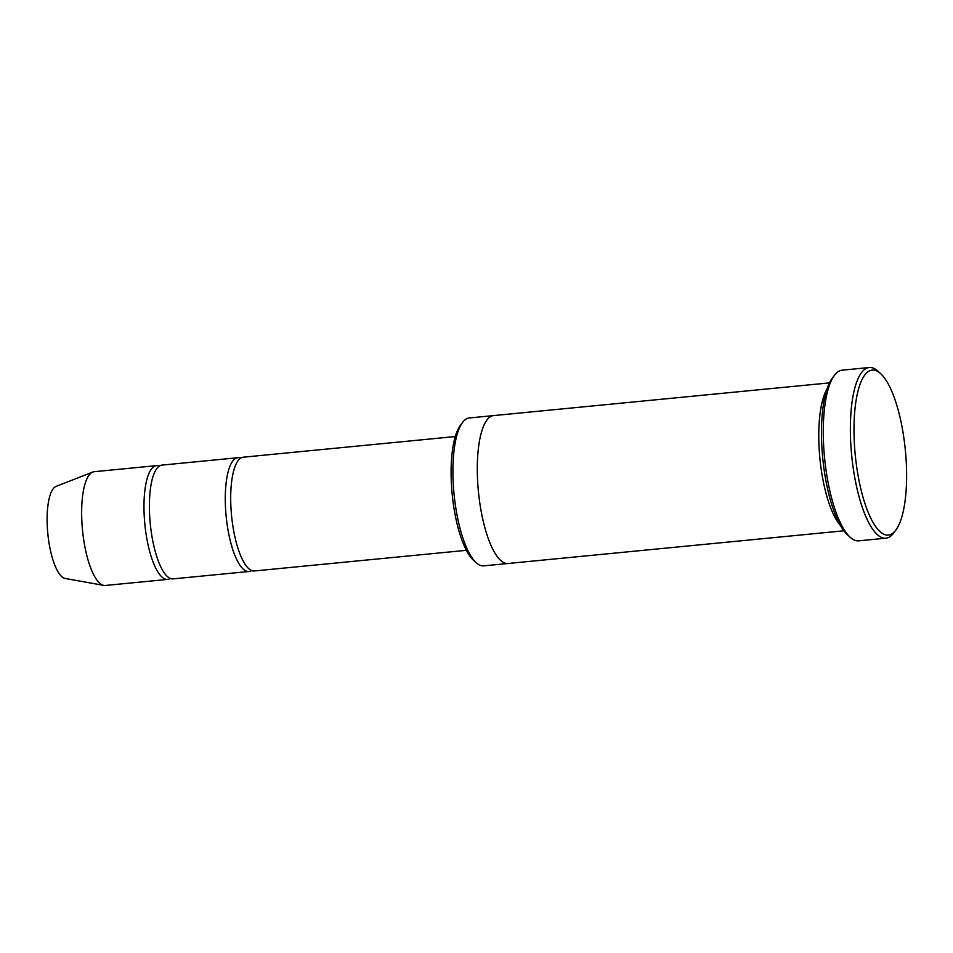 <?xml version="1.0" encoding="UTF-8"?>
<svg xmlns="http://www.w3.org/2000/svg" width="953" height="953" viewBox="0 0 953 953"><rect width="100%" height="100%" fill="white"/><g stroke="black" fill="none" stroke-linecap="round" stroke-linejoin="round"><path stroke-width="1.43" d="M248.959 571.49L173.077 578.876A57.156 17.357 -95.6 0 1 170.206 578.4A57.156 17.357 -95.6 0 1 149.871 519.028A57.156 17.357 -95.6 0 1 162.01 465.1L237.893 457.714A57.156 17.357 84.4 0 0 225.754 511.642A57.156 17.357 84.4 0 0 246.088 571.002A57.156 17.357 84.4 0 0 248.959 571.49A57.156 17.357 84.4 0 0 251.604 570.525M240.668 458.155A57.156 17.357 84.4 0 0 237.893 457.714M507.889 563.509L483.695 565.856A74.298 22.562 -95.6 0 1 479.955 565.236A74.298 22.562 -95.6 0 1 476.166 562.699L473.462 560.245A71.439 21.693 -95.6 0 1 452.199 494.273A71.439 21.693 -95.6 0 1 460.347 425.443L462.515 422.513A74.298 22.562 -95.6 0 1 469.293 417.962L493.487 415.603M829.491 382.892L493.69 415.579A74.31 22.562 84.4 0 0 477.918 485.685A74.31 22.562 84.4 0 0 504.34 562.866A74.31 22.562 84.4 0 0 508.092 563.485L843.881 530.797M476.166 562.699A74.298 22.562 -95.6 0 1 454.045 494.095A74.298 22.562 -95.6 0 1 462.515 422.513M827.073 388.872A74.31 22.562 84.4 0 0 819.902 458.476A74.31 22.562 84.4 0 0 840.355 525.389M884.158 534.383A82.875 25.171 84.4 0 0 895.891 530.011A82.875 25.171 84.4 0 0 905.35 450.161A82.875 25.171 84.4 0 0 880.667 373.636A82.875 25.171 84.4 0 0 854.055 435.056A82.875 25.171 84.4 0 0 884.158 534.383M466.374 550.322L254.38 570.966A57.156 17.357 -95.6 0 1 251.509 570.478A57.156 17.357 -95.6 0 1 231.174 511.118A57.156 17.357 -95.6 0 1 243.313 457.19L455.296 436.545M159.365 466.065A57.156 17.357 84.4 0 0 156.59 465.624A57.156 17.357 84.4 0 0 144.451 519.564A57.156 17.357 84.4 0 0 164.786 578.924A57.156 17.357 84.4 0 0 167.657 579.4A57.156 17.357 84.4 0 0 170.301 578.435M156.59 465.624L94.252 471.699A57.156 17.357 84.4 0 0 92.798 472.045A57.156 17.357 84.4 0 0 82.315 528.057A57.156 17.357 84.4 0 0 102.447 584.987A57.156 17.357 84.4 0 0 103.829 585.404A57.156 17.357 84.4 0 0 105.33 585.476L167.657 579.4M92.798 472.045L56.167 486.352A46.435 14.104 84.4 0 0 47.65 531.845A46.435 14.104 84.4 0 0 64.006 578.102A46.435 14.104 84.4 0 0 65.138 578.447L103.829 585.404M885.897 538.195L858.796 540.827A85.734 26.029 -95.6 0 1 854.484 540.113A85.734 26.029 -95.6 0 1 850.112 537.182L847.408 534.728A82.875 25.171 -95.6 0 1 822.737 458.202A82.875 25.171 -95.6 0 1 832.183 378.353L834.363 375.422A85.734 26.029 -95.6 0 1 842.178 370.169L869.279 367.524A85.734 26.029 84.4 0 0 851.089 448.422A85.734 26.029 84.4 0 0 881.585 537.468A85.734 26.029 84.4 0 0 885.897 538.195A85.734 26.029 84.4 0 0 893.723 532.941L895.891 530.011M850.112 537.182A85.734 26.029 -95.6 0 1 824.583 458.024A85.734 26.029 -95.6 0 1 834.363 375.422M880.667 373.636L877.975 371.17A85.734 26.029 84.4 0 0 869.279 367.524"/></g></svg>
